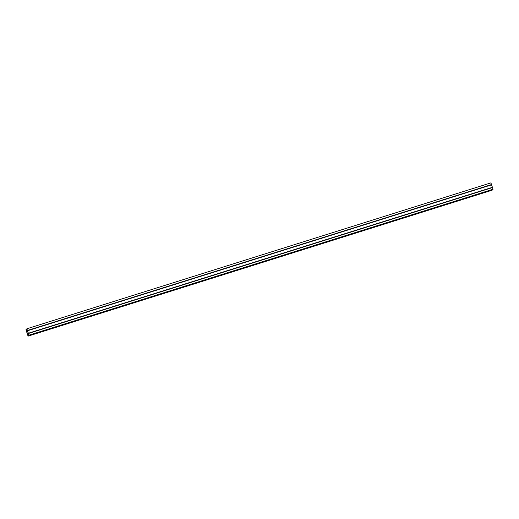 <?xml version="1.0" encoding="UTF-8"?>
<svg xmlns="http://www.w3.org/2000/svg" width="519" height="519" viewBox="0 0 519 519"><rect width="100%" height="100%" fill="white"/><g stroke="black" fill="none" stroke-linecap="round" stroke-linejoin="round"><path stroke-width="0.78" d="M26.884 328.787L27.449 330.48L491.493 184.563L490.929 182.87L26.884 328.787L27.28 330.103M27.449 330.48L29.006 335.164L28.071 336.13L25.95 329.753L26.553 330.694L27.39 330.434M26.78 329.338L26.164 329.533M27.059 330.175L28.895 334.969L28.026 335.864L26.06 329.948L26.521 330.733L27.397 330.454M491.493 184.563L493.05 189.247L29.006 335.164M493.05 189.247L492.116 190.214L28.071 336.13M479.55 193.937L483.312 192.627L479.485 193.743M464.083 198.803L467.846 197.492L464.018 198.608M448.617 203.669L452.373 202.352L448.552 203.474M433.144 208.528L436.907 207.217L433.086 208.34M417.678 213.393L421.441 212.083L417.613 213.199M402.212 218.259L405.968 216.948L402.147 218.064M386.746 223.118L390.502 221.808L386.681 222.93M371.273 227.984L375.036 226.673L371.208 227.796M355.807 232.849L359.57 231.539L355.742 232.655M340.341 237.715L344.097 236.405L340.276 237.52M324.868 242.574L328.631 241.264L324.81 242.386M309.402 247.44L313.165 246.129L309.337 247.252M293.936 252.305L297.692 250.995L293.871 252.111M278.469 257.171L282.226 255.861L278.405 256.976M262.997 262.03L266.76 260.72L262.932 261.842M247.531 266.896L251.293 265.585L247.466 266.701M232.064 271.761L235.821 270.451L231.999 271.567M216.592 276.627L220.354 275.31L216.533 276.432M201.125 281.486L204.888 280.176L201.061 281.298M185.659 286.352L189.416 285.041L185.594 286.157M170.193 291.217L173.949 289.907L170.128 291.023M154.72 296.083L158.483 294.766L154.656 295.888M139.254 300.942L143.017 299.632L139.189 300.754M123.788 305.808L127.544 304.497L123.723 305.613M108.315 310.673L112.078 309.363L108.257 310.479M92.849 315.533L96.612 314.222L92.784 315.344M77.383 320.398L81.146 319.088L77.318 320.21M61.917 325.264L65.673 323.953L61.852 325.069M46.444 330.129L50.207 328.819L46.379 329.935M30.978 334.989L34.741 333.678L30.913 334.8M38.711 332.562L42.474 331.245L38.646 332.368M54.177 327.697L57.94 326.386L54.119 327.502M69.65 322.831L73.406 321.521L69.585 322.636M85.116 317.965L88.879 316.655L85.051 317.777M100.582 313.106L104.345 311.796L100.517 312.912M116.055 308.241L119.811 306.93L115.99 308.046M131.521 303.375L135.277 302.064L131.456 303.187M146.987 298.509L150.75 297.199L146.922 298.321M162.453 293.65L166.216 292.34L162.395 293.456M177.926 288.785L181.682 287.474L177.861 288.59M193.392 283.919L197.155 282.608L193.328 283.731M208.859 279.053L212.621 277.743L208.794 278.865M224.331 274.194L228.088 272.884L224.266 274M239.797 269.329L243.554 268.018L239.733 269.134M255.264 264.463L259.026 263.152L255.199 264.275M270.73 259.597L274.493 258.287L270.671 259.409M286.203 254.738L289.959 253.428L286.138 254.544M301.669 249.873L305.432 248.562L301.604 249.678M317.135 245.007L320.898 243.696L317.07 244.819M332.608 240.148L336.364 238.831L332.543 239.953M348.074 235.282L351.83 233.972L348.009 235.088M363.54 230.417L367.303 229.106L363.475 230.222M379.006 225.551L382.769 224.24L378.948 225.363M394.479 220.692L398.235 219.381L394.414 220.497M409.945 215.826L413.708 214.516L409.88 215.632M425.411 210.961L429.174 209.65L425.346 210.772M440.884 206.095L444.64 204.784L440.819 205.907M456.35 201.236L460.106 199.925L456.285 201.041M471.816 196.37L475.579 195.06L471.752 196.176M487.283 191.505L491.045 190.194L487.224 191.316M26.547 331.407L27.572 331.083M28.448 333.477L492.486 187.56M27.546 334.405L28.597 334.074M26.56 331.433L27.585 331.109M26.657 331.647L27.656 331.33M27.481 334.119L28.506 333.795M27.539 334.372L28.59 334.041M28.35 333.263L492.388 187.346M28.337 333.237L492.375 187.32M27.513 330.765L491.551 184.842L27.507 330.733"/></g></svg>
